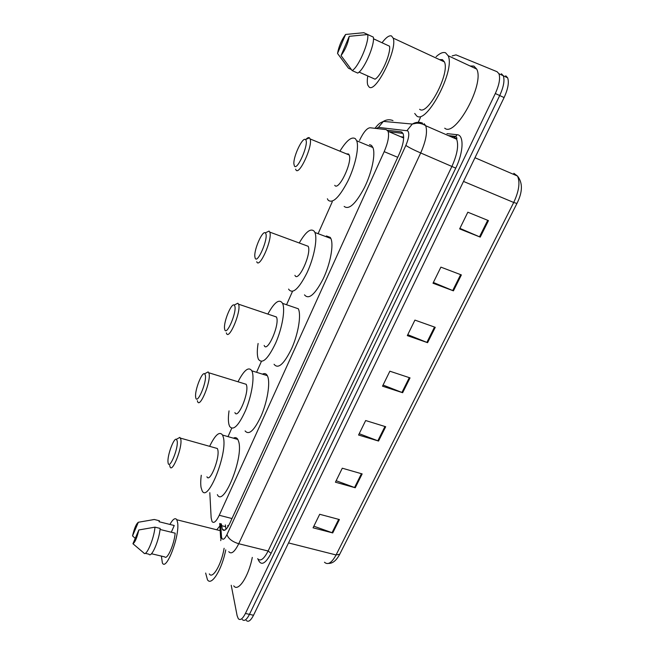 <?xml version="1.0" encoding="UTF-8"?>
<svg xmlns="http://www.w3.org/2000/svg" width="654" height="654" viewBox="0 0 654 654"><rect width="100%" height="100%" fill="white"/><g stroke="black" fill="none" stroke-linecap="round" stroke-linejoin="round"><path stroke-width="0.98" d="M209.811 492.658L211.144 517.723L212.019 521.516C213.76 523.707 216.18 521.622 219.254 515.27L384.184 151.654C388.043 142.597 389.351 135.828 388.092 131.34L386.187 129.606L370.066 127.759C366.943 128.053 363.428 132.28 359.512 140.422M403.673 137.111L400.73 136.727M332.265 201.792L318.106 233.682M292.477 291.422L286.558 304.739M261.371 361.482L256.572 372.298M231.72 428.28L228.017 436.627M221.33 523.879L222.401 529.503C224.232 531.702 226.693 529.658 229.775 523.364L399.292 153.911C403.175 144.902 404.442 138.133 403.101 133.612L401.066 131.822L387.43 130.244M225.957 529.339L225.377 524.9M452.184 55.892L456.01 54.879L497.065 71.711L498.928 73.714C500.449 78.243 499.247 84.84 495.315 93.514L245.422 613.46C242.618 618.929 240.247 620.679 238.293 618.684L237.124 615.7L231.222 585.265M418.258 122.282L420.432 117.548M505.738 75.799L507.643 77.81C509.221 82.355 508.035 88.936 504.095 97.569L253.523 615.259L249.476 614.359C246.664 619.82 244.277 621.562 242.307 619.567C244.277 621.562 246.664 619.82 249.476 614.359L499.713 95.541L249.476 614.359L245.422 613.46M501.414 73.763L503.294 75.766C504.847 80.303 503.654 86.892 499.713 95.541C503.654 86.892 504.847 80.303 503.294 75.766L501.414 73.763M388.975 131.716L403.003 133.391M488.456 220.611L467.831 212.207L459.648 228.9L480.232 237.116L488.456 220.611M459.909 228.369L480.232 237.116M461.372 274.925L440.894 267.134L433.005 283.223L453.435 290.842L461.372 274.925M433.373 282.479L453.435 290.842M435.245 327.319L414.922 320.1L407.311 335.625L427.593 342.68L435.245 327.319M407.777 334.676L427.593 342.68M339.401 519.546L319.692 514.281L313.062 527.803L332.723 532.936L339.401 519.546M313.855 526.192L332.723 532.936M362.152 473.913L342.287 468.207L335.428 482.194L355.245 487.761L362.152 473.913M336.148 480.723L355.245 487.761M385.688 426.727L365.668 420.538L358.564 435.016L378.543 441.049L385.688 426.727M359.209 433.708L378.543 441.049M410.033 377.889L389.858 371.202L382.516 386.187L402.643 392.719L410.033 377.889M383.072 385.051L402.643 392.719M253.523 615.259C250.703 620.711 248.299 622.436 246.305 620.442M225.753 549.875C221.959 569.642 211.422 586.507 207.473 579.771L205.65 573.051M252.297 557.404C248.577 576.705 238.056 592.467 233.74 585.853M169.901 524.434C172.95 519.006 175.264 517.453 176.825 519.766L177.626 522.669C179.891 535.798 166.23 571.702 162.372 562.931L161.391 556.088M224.109 548.281C221.518 564.377 212.599 579.599 209.313 573.91M152.276 519.816L154.303 519.489L159.429 520.772L159.02 521.729L174.242 525.514L171.299 532.233M173.326 525.285L174.242 525.514M132.541 535.912C134.291 528.367 136.228 523.813 138.337 522.26L132.541 535.912L135.247 538.356M138.337 522.26L154.319 519.505M151.458 553.742L164.734 556.881C167.203 560.282 174.234 544.414 175.166 533.182L160.058 529.47M216.752 529.789L219.883 525.955M138.82 529.969C137.029 537.702 135.076 542.289 132.95 543.752L138.82 529.969L154.998 527.157C153.894 539.313 146.144 557.143 143.839 552.99L132.95 543.752M145.237 553.325L148.989 554.208C151.368 558.361 159.126 540.58 160.173 528.424L154.998 527.157M177.185 440.943C178.591 448.611 168.822 471.411 168.045 462.37L168.037 462.296C167.056 456.026 173.809 437.444 176.408 439.316L177.185 440.943M177.52 438.687L179.858 437.371L180.823 439.341C182.491 447.5 172.296 473.414 170.048 466.833L169.688 465.386M206.934 476.782C209.779 483.437 220.038 457.939 217.782 449.715L217.365 448.505L215.223 447.908M209.632 446.33C215.231 434.763 219.54 431.002 222.564 435.065L223.316 437.199C228.001 452.985 207.612 503.817 202.061 490.614L201.072 487.5C200.549 484.377 200.614 480.298 201.277 475.254M233.404 438.172C235.285 437.158 236.764 437.583 237.852 439.447L238.669 441.597C243.828 457.432 223.39 507.913 217.357 494.653M205.291 375.028C207.179 381.822 196.936 405.733 195.718 397.477L195.628 396.823C194.72 390.242 201.923 371.676 204.596 373.794L205.291 375.028M205.511 373.303L208.144 371.905L209.018 373.393C211.283 380.98 199.936 408.84 197.598 401.54L197.353 400.681M234.909 412.609C237.884 419.999 249.346 392.621 246.444 384.928L246.198 384.299L243.836 383.571M238.023 381.781C244.097 369.984 248.7 366.33 251.831 370.81L252.24 371.824C254.52 378.421 251.479 396.349 245.52 410.598C238.596 425.754 233.306 431.035 229.644 426.424L228.949 424.479C228.172 421.217 228.205 416.68 229.039 410.867M262.458 374.145C264.559 373.058 266.186 373.565 267.339 375.682L267.78 376.704C270.274 383.334 267.404 401.196 261.412 415.339C254.439 430.381 249.002 435.572 245.103 430.912M234.761 305.925C237.173 311.754 226.423 336.851 224.723 329.461L224.518 328.267C223.701 321.384 231.451 302.696 234.181 305.066L234.761 305.925M234.925 304.699L237.852 303.227L238.571 304.257C241.547 311.124 228.843 341.216 226.431 333.164L226.333 332.878M264.167 345.443C267.249 353.601 280.125 324.065 276.47 317.051L273.887 316.119M267.854 314.084C274.427 302.099 279.323 298.51 282.544 303.309L282.569 303.366C285.422 309.334 282.283 327.948 275.718 342.958C268.066 358.948 262.311 364.401 258.461 359.299L258.134 358.498C257.047 355.163 257.03 350.16 258.101 343.473M298.273 308.713L298.306 308.778C301.38 314.787 298.404 333.336 291.807 348.23C284.089 364.09 278.179 369.445 274.067 364.286M265.688 233.388C268.688 238.154 257.382 264.527 255.15 258.101L254.815 256.417C254.095 249.231 262.491 230.249 265.279 232.881L265.688 233.388M265.859 232.603L269.08 231.083L269.775 232.113C272.775 239.102 259.352 269.432 256.744 261.739M294.921 275.334C298.199 283.166 311.868 253.441 308.189 246.296L305.483 245.299M299.418 242.699C305.933 231.532 310.912 227.772 314.345 231.434L314.893 232.481C317.689 238.8 314.043 257.75 306.971 272.865C298.78 288.945 292.698 294.431 288.725 289.338L288.602 289.076M326.387 235.955L330.262 237.41L330.85 238.473C333.867 244.841 330.376 263.717 323.256 278.71C314.975 294.635 308.721 300.014 304.494 294.848M305.622 139.743C309.399 143.046 297.366 171.119 294.414 166.018L293.875 163.827C293.311 156.281 302.638 136.661 305.467 139.596L305.622 139.743M305.925 139.4C307.437 137.773 308.614 137.25 309.448 137.831L310.135 138.95C312.939 145.981 299.205 175.852 295.976 169.95L295.6 169.173M334.742 185.327C338.617 191.409 352.645 162.2 349.187 154.99L348.59 154.017L346.367 153.829M340.268 150.6C346.694 140.34 351.721 136.367 355.367 138.689L356.683 140.757C359.283 147.314 355.277 165.903 347.838 181.158C339.271 197.443 332.714 203.786 328.161 200.189L327.376 198.783M369.535 144.608L371.513 145.441L372.911 147.542C375.739 154.148 371.856 172.656 364.352 187.763C355.694 203.885 348.958 210.106 344.159 206.427M436.12 56.702C439.938 53.178 443.085 51.87 445.554 52.786L448.154 55.729C455.527 70.387 426.244 125.216 416.614 115.872L414.718 113.461M470.095 65.997L473.897 66.07L476.717 69.095C484.884 83.99 455.176 137.814 444.728 128.184M382.059 42.706C386.04 37.433 389.187 35.177 391.509 35.954L393.168 38.104C397.828 49.164 375.633 93.628 369.085 86.99L367.801 85.134C367.123 83.083 367.123 80.033 367.801 75.978M439.537 59.645L442.415 59.628L444.401 61.901C450.205 73.313 427.381 116.355 419.639 109.275M373.459 38.741L385.337 44.276M337.529 53.448C338.813 46.377 341.502 40.049 345.59 34.458L337.529 53.448L348.5 68.253L351.288 69.496M345.59 34.458L363.804 32.7L369.363 35.3M359.062 72.087L375.028 79.191C381.127 75.995 390.969 53.767 389.547 46.213L373.459 38.799M349.244 36.322C347.928 43.581 345.198 50.006 341.036 55.582L349.244 36.322L367.712 34.531C369.248 42.33 358.367 67.395 352.146 70.583L357.754 73.085C364.057 69.937 374.971 44.946 373.352 37.139L367.712 34.531M341.036 55.582L352.146 70.583M231.99 518.54L219.254 515.27M397.73 157.312L384.184 151.654M220.594 523.691L221.534 537.22C222.532 540.58 224.338 539.714 226.954 534.62L405.864 145.409C408.971 137.994 409.584 133.13 407.712 130.825L378.478 127.391L376.238 128.47M424.152 123.688L425.721 125.74C427.618 131.871 425.942 140.945 420.694 152.962L238.735 543.736C234.631 551.968 231.312 554.617 228.777 551.674M446.935 133.62L457.171 134.716C464.152 134.887 463.58 152.235 455.748 168.127L271.099 553.3L268.115 551.011L238.735 543.736C232.309 541.757 228.385 538.716 226.954 534.62M422.598 123.148C419.108 121.758 415.674 122.061 412.298 124.056L407.009 130.547M271.099 553.3C265.197 564.247 260.832 566.184 258.003 559.129M257.66 558.712C260.456 561.696 263.938 559.129 268.115 551.011L451.996 166.222C457.269 154.393 458.822 145.384 456.647 139.204L453.86 136.637M495.315 93.514L504.095 97.569M405.864 145.409C408.75 147.403 413.696 149.921 420.694 152.962L455.748 168.127M453.336 136.539L449.551 136.114M457.171 134.716L455.699 136.416L454.105 136.743M393.005 120.598C389.727 119.281 386.514 119.543 383.358 121.399L378.478 127.391M221.379 535.969L220.741 540.645M227.862 526.928L227.756 525.505M225.499 526.658L221.444 525.628M402.202 132.304L401.066 131.822M516.235 175.509L513.831 173.302L517.494 176.049C522.873 182.834 522.685 191.974 516.946 203.459L513.709 202.478C519.006 191.107 520.265 182.294 517.494 176.049L474.976 157.728M324.49 562.244C327.858 565.318 331.725 562.89 336.074 554.952L339.72 554.24C336.418 560.47 332.69 563.527 328.561 563.413M288.528 542.926L336.074 554.952L513.709 202.478L463.506 181.436M409.306 377.644L401.932 392.457M384.961 426.498L377.832 440.804M361.441 473.709L354.55 487.532M338.69 519.35L332.028 532.724M434.518 327.057L426.874 342.41M460.637 274.647L452.707 290.556M487.712 220.308L479.496 236.805M403.657 137.978L388.092 131.34M224.911 530.132L222.401 529.503M448.358 135.591L455.699 136.416C456.811 137.438 457.13 138.362 456.647 139.204L425.721 125.74C422.778 123.843 419.672 123.009 416.402 123.23L412.298 124.056L383.358 121.399C380.399 123.034 379.753 122.29 374.971 128.323M498.928 73.714L507.643 77.81M219.728 523.47L220.643 537.98M516.93 203.484L339.72 554.24M153.894 519.562L154.303 519.489M176.825 519.766L220.177 530.647M222.564 435.065L237.852 439.447M180.512 438.139L217.365 448.505M176.408 439.316L179.858 437.371M251.831 370.81L267.339 375.682M208.822 372.772L246.198 384.299M204.596 373.794L208.144 371.905M282.569 303.366L298.306 308.778M238.538 304.184L276.438 316.977M234.181 305.066L237.852 303.227M269.775 232.113L308.189 246.296M314.893 232.481L330.85 238.473M265.279 232.881L269.08 231.083M310.135 138.95L349.187 154.99M356.683 140.757L372.911 147.542M305.467 139.596L309.448 137.831M448.154 55.729L476.717 69.095M393.168 38.104L444.401 61.901"/></g></svg>
